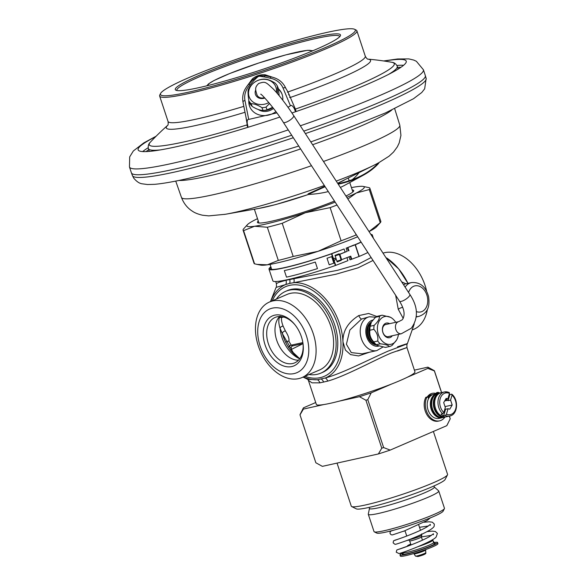 <?xml version="1.0" encoding="UTF-8"?>
<svg xmlns="http://www.w3.org/2000/svg" width="586" height="586" viewBox="0 0 586 586"><rect width="100%" height="100%" fill="white"/><g stroke="black" fill="none" stroke-linecap="round" stroke-linejoin="round"><path stroke-width="0.88" d="M410.991 544.914L409.643 540.841A6.182 0.586 -18.3 0 0 409.658 540.856A6.182 0.586 -18.3 0 0 411.335 540.688A6.182 0.586 161.7 0 0 417.679 538.746A6.182 0.586 161.7 0 0 421.378 536.981L421.752 535.216A7.091 0.674 161.7 0 1 417.503 537.245A7.091 0.674 161.7 0 1 410.237 539.472A7.091 0.674 161.7 0 1 408.984 539.691M422.44 540.153L421.385 536.959A6.182 0.586 161.7 0 1 421.378 536.981M444.408 508.648A37.101 3.516 -18.3 0 1 421.59 519.35A37.101 3.516 -18.3 0 1 384.196 530.726A37.101 3.516 161.7 0 1 374.278 531.839L376.798 533.092A35.087 3.326 161.7 0 0 386.181 532.044A35.087 3.326 -18.3 0 0 421.554 521.276A35.087 3.326 -18.3 0 0 443.126 511.153L444.408 508.648A37.101 3.516 -18.3 0 0 444.459 508.274L438.746 491.002A37.101 3.516 -18.3 0 0 438.636 490.841L434.299 486.995M374.278 531.839A37.101 3.516 161.7 0 1 374.015 531.575L368.301 514.303A37.101 3.516 161.7 0 1 368.294 514.098L369.488 508.428M438.746 491.002A37.101 3.516 -18.3 0 1 417.437 501.499A37.101 3.516 -18.3 0 1 378.483 513.461A37.101 3.516 161.7 0 1 368.301 514.303M369.143 507.395L369.517 508.509A34.127 3.238 161.7 0 0 378.878 507.732A34.127 3.238 -18.3 0 0 414.72 496.738A34.127 3.238 -18.3 0 0 434.321 487.076L433.955 485.962M447.492 474.85A50.704 4.805 -18.3 0 1 416.309 489.478A50.704 4.805 -18.3 0 1 365.203 505.029A50.704 4.805 161.7 0 1 351.659 506.546L356.31 508.86A46.99 4.454 161.7 0 0 368.865 507.454A46.99 4.454 -18.3 0 0 416.236 493.038A46.99 4.454 -18.3 0 0 445.133 479.487L447.492 474.85A50.704 4.805 -18.3 0 0 447.565 474.345L433.384 431.45M351.659 506.546A50.704 4.805 161.7 0 1 351.292 506.187L337.045 463.101M315.715 402.538L303.467 407.819A65.786 6.241 -18.3 0 0 303.284 408.112A65.786 6.241 -18.3 0 0 303.409 409.079L300.003 414.851L315.854 462.772L322.344 466.353L378.38 453.952A65.786 6.241 -18.3 0 0 390.173 450.099L383.632 447.579L367.781 399.659L371.231 392.825L391.924 383.896A51.934 4.922 -18.3 0 0 407.131 377.333A51.934 4.922 -18.3 0 0 414.954 371.81L406.984 347.688C406.823 344.986 406.926 343.718 407.285 343.887L414.207 324.08M303.284 408.112L300.017 414.654A70.73 6.71 -18.3 0 0 300.003 414.851M397.403 351.051C411.702 345.894 409.665 346.538 391.287 352.992C374.791 359.885 345.74 376.058 327.728 381.112L319.89 382.848L311.986 382.834L308.361 380.307L316.337 404.421A51.934 4.922 -18.3 0 0 323.89 404.545A51.934 4.922 -18.3 0 0 330.585 403.241A51.934 4.922 -18.3 0 0 338.95 401.212A51.934 4.922 -18.3 0 0 391.924 383.896M303.409 409.079L323.89 404.545M390.173 450.099L446.766 425.678L450.216 418.844A70.73 6.71 -18.3 0 0 450.224 418.646L449.389 416.104M441.61 392.583L434.38 370.726L427.89 367.151L414.405 370.132M338.95 401.212L359.438 396.685A65.786 6.241 -18.3 0 0 371.231 392.825M436.394 393.741L436.358 393.477A0.864 0.63 -102.5 0 1 437.105 392.627M436.372 393.58A13.603 9.918 77.5 0 0 427.26 396.971M444.921 417.093A14.84 10.819 -102.5 0 1 439.581 420.851L438.423 421.107A14.84 10.819 -102.5 0 1 426.542 414.068A14.84 10.819 -102.5 0 1 425.707 397.55A0.864 0.63 -102.5 0 1 426.073 397.227L427.231 396.971A0.864 0.63 -102.5 0 1 427.912 397.367L428.6 398.575M450.216 418.844L449.315 416.119M441.536 392.605L434.373 370.923L427.824 368.411L407.131 377.333M437.552 393.514L437.515 393.221A0.864 0.63 -102.5 0 1 438.262 392.371A14.84 10.819 -102.5 0 1 439.603 393.03M439.581 420.851A14.84 10.819 -102.5 0 1 427.699 413.811A14.84 10.819 -102.5 0 1 426.864 397.293A0.864 0.63 -102.5 0 1 427.231 396.971M427.824 368.411A65.786 6.241 -18.3 0 0 427.89 367.151M446.766 425.678A65.786 6.241 -18.3 0 0 446.95 425.385L448.239 422.85M378.38 453.952L381.779 448.18A70.73 6.71 -18.3 0 0 383.632 447.579M359.438 396.685L365.928 400.26A70.73 6.71 -18.3 0 0 367.781 399.659M381.779 448.18L365.928 400.26M431.875 394.744A12.365 9.017 77.5 0 0 431.113 394.861A12.365 9.017 77.5 0 0 427.48 396.986M397.513 346.846C413.174 341.492 410.01 342.927 388.035 351.146C367.715 360.112 342.612 373.267 325.333 377.985L317.363 379.75L307.716 379.34M276.079 287.418L289.674 283.375L293.82 282.694A50.762 34.413 66.7 0 1 342.978 341.953A50.762 34.413 66.7 0 1 325.333 377.985A4.944 3.216 -105.8 0 1 327.728 381.112M270.769 301.468A50.762 34.413 66.7 0 1 285.843 284.459A4.944 3.97 76.3 0 0 285.961 280.247L337.499 270.314L357.819 264.433L371.143 257.54M373.033 260.455L358.127 267.817L335.903 274.233L293.82 282.694A4.944 3.186 78.5 0 0 293.798 278.511M270.476 301.592L276.079 287.411C276.438 287.587 276.541 286.32 276.38 283.609L278.76 282.371L285.961 280.247M320.916 373.092L322.586 372.374A44.514 30.179 -113.3 0 0 333.742 322.212A44.514 30.179 -113.3 0 0 291.037 289.425A44.514 30.179 66.7 0 0 287.316 290.619L285.646 291.345A44.514 30.179 66.7 0 1 289.367 290.143A44.514 30.179 -113.3 0 1 332.072 322.93A44.514 30.179 -113.3 0 1 320.916 373.092A44.514 30.179 -113.3 0 1 317.194 374.293A44.514 30.179 66.7 0 1 308.947 374.557M276.372 299.05A44.514 30.179 66.7 0 1 285.646 291.345M302.068 377.523L319.568 369.971A41.115 27.872 -113.3 0 0 329.874 323.64A41.115 27.872 -113.3 0 0 290.429 293.359A41.115 27.872 66.7 0 0 286.994 294.465L269.487 302.017A41.115 27.872 66.7 0 1 272.93 300.911A41.115 27.872 -113.3 0 1 312.367 331.193A41.115 27.872 -113.3 0 1 302.068 377.523A41.115 27.872 -113.3 0 1 298.633 378.629A41.115 27.872 66.7 0 1 259.188 348.348A41.115 27.872 66.7 0 1 269.487 302.017M272.424 308.133A34.625 23.469 66.7 0 1 306.39 335.741A34.625 23.469 66.7 0 1 294.069 373.59A34.625 23.469 66.7 0 1 260.111 345.982A34.625 23.469 66.7 0 1 272.424 308.133M291.755 366.572A27.205 18.444 -113.3 0 0 303.035 343.799A27.205 18.444 -113.3 0 0 294.692 324.454A27.205 18.444 -113.3 0 0 274.746 315.151A27.205 18.444 66.7 0 0 265.07 344.883A27.205 18.444 66.7 0 0 291.755 366.572M295.007 324.856A24.729 16.767 -113.3 0 0 277.185 316.77A24.729 16.767 66.7 0 0 275.12 317.436A24.729 16.767 66.7 0 0 268.923 345.3A24.729 16.767 66.7 0 0 292.648 363.518A24.729 16.767 -113.3 0 0 294.714 362.851A24.729 16.767 -113.3 0 0 302.962 343.293M281.566 316.594L281.566 317.517C281.229 319.817 281.771 322.74 283.199 326.299L285.455 331.061C288.246 335.397 289.396 338.803 288.891 341.279L291.227 345.161L292.758 345.799M280.057 316.074L279.244 317.971C278.467 320.696 278.76 324.212 280.123 328.534L282.459 333.778A2.476 2.058 149 0 1 285.455 331.061M279.244 317.971A2.476 2.256 -166.7 0 1 281.566 317.517L283.734 317.041M299.688 358.749A32.538 22.056 -113.3 0 1 282.459 333.778L293.154 352.516L299.754 358.727M286.408 341.887A2.476 2.256 -167.2 0 1 288.891 341.279M289.023 346.714A2.476 1.641 130 0 1 291.227 345.161L302.852 342.59M289.081 346.809A2.476 1.663 128.7 0 1 291.279 345.22M383.024 253.13A41.115 27.872 66.7 0 1 384.731 252.669A41.115 27.872 -113.3 0 1 426.652 291.227M412.881 329.706L413.87 329.281A41.115 27.872 -113.3 0 0 427.414 309.188M376.893 316.521L368.653 313.481L358.735 315.576C347.872 322.432 342.627 331.229 342.978 341.946L345.432 350.091L350.567 354.618L358.603 355.944L369.451 352.215M395.638 295.256L398.253 309.262L403.219 318.403M405.988 283.792L401.71 281.903M416.338 316.594A17.309 12.621 77.5 0 0 418.931 316.389C429.194 312.668 429.56 304.698 428.63 296.853C425.883 286.693 420.162 281.939 411.453 282.584L404.97 284.02L403.608 284.825M303.35 376.974A50.762 34.413 66.7 0 0 317.363 379.75A4.944 3.948 -98.3 0 1 319.89 382.848M348.992 256.822L349.996 259.854L359.218 256.419A54.41 5.157 -18.3 0 0 367.876 252.515M346.927 257.628L347.93 260.653L335.368 265.517A54.41 5.157 -18.3 0 1 272.864 280.841L268.996 269.157A54.41 5.157 -18.3 0 0 331.5 253.826L344.07 248.969A51.934 4.922 161.7 0 1 335.17 252.273L331.251 253.789A53.172 5.04 161.7 0 1 270.168 268.769A53.172 5.04 161.7 0 1 271.003 267.348M340.803 259.964L340.942 260.389A51.934 4.922 161.7 0 1 338.181 261.393L337.133 261.796M338.803 253.906L338.994 254.478M344.07 248.969L345.11 252.119A51.934 4.922 161.7 0 0 347.176 251.321L339.865 254.295L341.645 259.671L350.758 256.141L351.798 259.298M361.064 242.025A53.172 5.04 161.7 0 1 354.559 244.904L353.871 245.029A51.934 4.922 161.7 0 1 346.128 248.164L347.176 251.321M336.95 261.239L341.096 259.869L341.25 260.338L337.17 261.92L335.009 255.379L339.089 253.797L339.279 254.383L337.28 255.042A51.934 4.922 161.7 0 1 335.148 255.811M337.954 183.74A98.895 59.208 11.5 0 0 362.793 174.928A98.895 59.208 11.5 0 0 378.461 162.849L376.981 163.692M325.127 186.692L308.522 194.252A80.084 47.949 11.5 0 1 308.258 194.259L308.126 193.841L324.842 186.26M352.281 179.653A79.139 47.385 11.5 0 0 358.888 172.819M338.232 184.172A99.283 59.442 11.5 0 0 363.027 175.368A99.283 59.442 11.5 0 0 378.717 163.282L378.461 162.849M300.318 125.792A154.799 14.679 -18.3 0 0 423.407 69.756L425.341 75.601A154.799 14.679 161.7 0 1 425.355 75.653A154.799 14.679 161.7 0 1 303.768 131.11M291.696 135.227A154.799 14.679 161.7 0 1 204.206 161.831A154.799 14.679 161.7 0 1 131.411 172.863A154.799 14.679 161.7 0 1 131.396 172.811L129.462 166.966A154.799 14.679 161.7 0 0 202.273 155.986A154.799 14.679 -18.3 0 0 288.239 129.902M155.664 136.677A141.197 13.39 161.7 0 0 138.128 149.84A141.197 13.39 161.7 0 0 204.536 139.827A141.197 13.39 -18.3 0 0 279.8 117.083M291.96 112.973A141.197 13.39 -18.3 0 0 406.237 61.171A141.197 13.39 -18.3 0 0 384.306 61.061M142.684 151.576A141.197 13.39 161.7 0 1 148.17 147.738M403.615 65.28A141.197 13.39 -18.3 0 0 396.92 65.471M146.002 151.598L148.727 149.672A138.428 13.126 -18.3 0 0 146.082 151.598M400.963 67.28L397.623 67.353A138.428 13.126 161.7 0 1 400.897 67.324M276.834 112.9L248.713 119.419C247.475 119.192 246.992 120.591 247.263 123.624L248.076 127.265M295.666 111.692L294.868 110.293M294.128 108.234L294.348 108.762A0.989 0.82 -23 0 0 295.395 109.091L287.96 91.958L285.778 88.244A2.476 1.223 -22.7 0 1 285.778 88.237C283.031 82.172 278.167 78.407 271.186 76.927L265.062 75.755C257.276 75.968 259.554 75.125 252.94 79.718L248.647 84.289C243.776 89.607 241.893 95.547 242.992 102.111A2.476 1.209 168.8 0 0 243.022 102.213L247.116 122.884M294.157 108.3C292.56 105.7 291.323 104.857 290.444 105.78L288.019 107.275M290.444 105.78L283.038 88.047A20.114 17.485 -21.8 0 0 270.271 78.224L264.403 76.934C257.73 76.261 259.796 74.869 254.075 80.311L249.988 84.853A20.114 17.485 -21.8 0 0 244.97 100.492A2.476 1.209 168.8 0 0 242.992 102.111L247.263 123.624M245.959 117.075L247.629 127.404M296.135 111.53L295.395 109.091A129.037 12.233 -18.3 0 0 391.756 62.277C394.158 62.438 395.997 63.786 397.279 66.306A131.081 12.431 161.7 0 1 388.481 74.451M248.83 100.587A17.309 15.053 -21.8 0 0 249.731 106.63A17.309 15.053 -21.8 0 0 270.197 114.622A17.309 15.053 -21.8 0 0 275.918 111.648M282.752 100.169A17.309 15.053 -21.8 0 0 281.888 93.797A17.309 15.053 -21.8 0 0 278.423 88.83M249.988 84.853A2.476 0.571 -136.4 0 0 248.654 84.281M167.684 125.338A267.106 267.106 0 0 0 150.419 142.09A129.037 12.233 -18.3 0 0 246.896 124.943A0.989 0.813 172.8 0 0 247.475 124.408M270.271 78.224A2.476 0.725 -79.2 0 1 271.171 76.927M264.403 76.934A2.476 0.74 -78.3 0 1 265.062 75.755L265.084 74.752C260.265 74.451 256.023 75.843 252.368 78.912L246.581 86.779M254.075 80.311A2.476 0.586 -137.3 0 0 252.94 79.718L252.368 78.905M275.427 78.187L265.092 74.752M356.142 30.069A103.876 9.852 161.7 0 1 356.889 30.816A103.876 9.852 161.7 0 1 308.719 55.824A103.876 9.852 161.7 0 1 208.506 88.676A103.876 9.852 -18.3 0 1 159.648 96.045A103.876 9.852 -18.3 0 1 159.802 95.005L160.586 93.46A102.638 9.735 -18.3 0 0 208.711 87.211A102.638 9.735 161.7 0 0 311.671 53.194A102.638 9.735 161.7 0 0 354.596 29.3L356.142 30.069M354.596 29.3A102.638 9.735 161.7 0 0 307.049 37.314A102.638 9.735 -18.3 0 0 160.586 93.46M299.556 41.115A86.999 8.248 161.7 0 1 340.341 35.834A86.999 8.248 161.7 0 1 216.205 83.41A86.999 8.248 -18.3 0 1 175.917 90.207A86.999 8.248 -18.3 0 1 212.227 69.968A86.999 8.248 -18.3 0 1 299.556 41.115M176.935 90.515A85.739 8.131 -18.3 0 1 176.862 90.369A85.739 8.131 -18.3 0 1 216.564 69.734A85.739 8.131 -18.3 0 1 299.343 42.588A85.739 8.131 161.7 0 1 339.675 36.522A85.739 8.131 161.7 0 1 339.712 36.684M281.998 94.082A17.309 15.053 -21.8 0 0 278.482 89.255M249.848 106.908A17.309 15.053 158.2 0 1 249.05 101.29M258.309 109.501A12.035 10.46 -21.8 0 0 272.519 109.113A12.035 10.46 -21.8 0 0 273.479 108.395M263.729 110.373A12.035 10.46 -21.8 0 0 272.094 108.036A12.035 10.46 -21.8 0 0 272.805 107.524M279.17 95.665L278.401 88.684L277.31 85.959A16.078 13.976 -21.8 0 0 276.306 84.45A16.078 13.976 -21.8 0 0 275.083 83.095C270.937 80.45 267.319 79.125 264.227 79.117A16.078 13.976 -21.8 0 0 260.177 79.681C256.258 80.648 252.866 82.941 250.01 86.56A16.078 13.976 -21.8 0 0 248.178 89.98C247.885 92.273 248.112 95.899 248.874 100.836L249.958 103.568A16.078 13.976 -21.8 0 0 250.962 105.07A16.078 13.976 -21.8 0 0 252.185 106.425C256.331 109.077 259.95 110.402 263.041 110.402A16.078 13.976 -21.8 0 0 267.099 109.838L272.651 107.326M252.185 106.425L251.101 103.7C254.185 103.7 257.803 105.026 261.957 107.678A16.078 13.976 -21.8 0 0 266.007 107.113L269.597 103.495M248.874 100.836A16.078 13.976 -21.8 0 0 249.878 102.345A16.078 13.976 -21.8 0 0 251.101 103.7M276.365 92.354A14.218 12.365 -21.8 0 0 274.189 84.01A14.218 12.365 -21.8 0 0 254.837 82.077A14.218 12.365 -21.8 0 0 250.808 99.832A14.218 12.365 -21.8 0 0 268.835 102.579M277.581 93.775L277.31 85.959M255.738 89.914A7.479 6.505 -21.8 0 0 257.086 96.866A7.479 6.505 -21.8 0 0 264.806 98.009M256.719 94.141A6.248 5.428 -21.8 0 0 256.932 94.807A6.248 5.428 -21.8 0 0 264.454 97.642M386.313 324.402A6.248 4.556 77.5 0 0 385.786 324.476A6.248 4.556 77.5 0 0 382.922 332.394A6.248 4.556 77.5 0 0 388.481 336.672A6.248 4.556 77.5 0 0 389.177 336.437M389.595 323.677A7.479 5.457 77.5 0 0 383.771 324.82A7.479 5.457 77.5 0 0 382.914 332.57A7.479 5.457 77.5 0 0 392.312 335.741M395.726 322.315A14.218 10.365 77.5 0 0 391.763 318.066A14.218 10.365 77.5 0 0 383.515 316.953A14.218 10.365 77.5 0 0 378.366 334.533A14.218 10.365 77.5 0 0 392.408 343.836A14.218 10.365 77.5 0 0 396.612 339.961A14.218 10.365 77.5 0 0 398.414 334.386M391.763 318.066L390.686 317.326L382.226 315.195L378.256 316.074A16.078 11.72 77.5 0 0 376.82 316.55A16.078 11.72 77.5 0 0 375.465 317.275L371.392 322.073L370.169 326.241A16.078 11.72 77.5 0 0 369.898 330.226C369.253 334.547 370.542 338.444 373.758 341.909A16.078 11.72 77.5 0 0 376.271 344.693L376.974 345.286L385.434 347.417L389.404 346.538A16.078 11.72 77.5 0 0 390.84 346.062A16.078 11.72 77.5 0 0 392.195 345.337L396.612 339.961M382.226 315.195A16.078 11.72 77.5 0 0 380.79 315.671A16.078 11.72 77.5 0 0 379.435 316.403C379.596 318.96 377.831 321.948 374.139 325.362A16.078 11.72 77.5 0 0 373.868 329.347C377.076 332.811 378.366 336.708 377.728 341.03A16.078 11.72 77.5 0 0 380.241 343.814C385.222 344.297 388.276 345.205 389.404 346.538M375.465 317.275L379.435 316.403M376.271 344.693L380.241 343.814M373.758 341.909L377.728 341.03M369.898 330.226L373.868 329.347M370.169 326.241L374.139 325.362M371.392 322.073L371.048 322.652A14.218 10.365 77.5 0 0 375.897 344.546L376.974 345.286M371.004 322.725A12.035 8.775 77.5 0 0 368.506 336.401A12.035 8.775 77.5 0 0 375.824 344.502M371.443 321.978A12.035 8.775 77.5 0 0 367.605 336.606A12.035 8.775 77.5 0 0 376.534 344.986M375.626 317.18L369.348 316.777L361.547 319.033L349.842 330.065L346.414 344.268L351.27 352.589L362.097 353.849M267.099 109.838L266.007 107.113M263.041 110.402L261.957 107.678M308.002 194.471A79.535 47.62 11.5 0 0 328.292 191.571M340.349 187.432A79.535 47.62 11.5 0 0 344.612 185.337L363.027 175.368M308.258 194.259L308.126 193.841M308.522 194.252L308.111 193.922M346.128 248.164L355.35 244.736A54.41 5.157 -18.3 0 0 361.166 242.179M371.898 235.997A54.41 5.157 -18.3 0 0 372.315 234.986A54.41 5.157 -18.3 0 0 370.813 234.334M270.857 266.916A54.41 5.157 -18.3 0 0 268.996 269.157M350.216 256.353L351.219 259.386M335.17 255.862L339.316 254.492L341.096 259.869L341.645 259.671M339.279 254.383L345.11 252.119M333.932 260.052A0.989 0.872 81.8 0 0 335.273 258.968A0.989 0.872 81.8 0 0 333.602 259.049L335.705 265.392M339.316 254.492L339.865 254.295M347.351 247.695L348.392 250.852M347.93 247.614L348.978 250.764M290.956 349.652L303.006 343.652M291.674 349.446A2.476 2.271 58.9 0 1 292.253 346.018L292.253 346.018A2.476 2.271 58.9 0 1 292.487 345.894M437.544 542.49L437.925 543.662A19.785 1.875 161.7 0 1 426.564 549.258A19.785 1.875 161.7 0 1 405.783 555.638A19.785 1.875 -18.3 0 1 400.355 556.085L399.974 554.913A19.785 1.875 -18.3 0 0 405.402 554.466A19.785 1.875 161.7 0 0 426.176 548.086A19.785 1.875 161.7 0 0 437.544 542.49A19.785 1.875 161.7 0 0 433.684 542.614M403.139 552.715A19.785 1.875 -18.3 0 0 399.974 554.913M433.127 540.966L433.948 542.145L433.574 542.314M410.72 544.108A9.896 0.938 -18.3 0 0 407.431 545.969A9.896 0.938 -18.3 0 0 408.054 546.086M356.478 234.964L356.076 234.993A66.775 6.329 -18.3 0 1 341.103 240.795L318.037 251.328A61.83 5.86 161.7 0 1 267.326 264.821L278.306 260.418A66.775 6.329 -18.3 0 0 293.19 256.456L318.037 251.328A61.83 5.86 -18.3 0 0 357.65 236.766M380.299 222.673A66.775 6.329 -18.3 0 1 380.241 222.731L369.048 231.565A61.83 5.86 -18.3 0 0 369.048 231.565A61.83 5.86 -18.3 0 0 376.534 226.826L380.299 222.673A66.775 6.329 -18.3 0 0 380.841 221.391L369.869 188.216A66.775 6.329 -18.3 0 0 369.356 187.725L363.174 186.421A61.83 5.86 -18.3 0 0 356.588 186.729A61.83 5.86 -18.3 0 0 351.439 187.615M257.027 264.389L260.741 265.121A61.83 5.86 -18.3 0 0 267.326 264.821L257.027 264.389L254.558 263.817L243.586 230.65L254.566 226.247L267.333 227.243A66.775 6.329 161.7 0 0 282.218 223.288L305.284 212.755L330.138 207.627A66.775 6.329 -18.3 0 0 337.031 205.019M243.673 228.811A66.775 6.329 -18.3 0 0 243.615 228.877A66.775 6.329 -18.3 0 0 243.073 230.151L254.046 263.326A66.775 6.329 -18.3 0 0 254.558 263.817M347.872 199.013L356.295 192.992L369.268 189.564A66.775 6.329 -18.3 0 0 369.869 188.216M380.241 222.731L369.268 189.564M356.076 234.993L355.636 233.668M346.809 197.379A61.83 5.86 -18.3 0 0 356.295 192.992A61.83 5.86 -18.3 0 0 363.174 186.421M257.51 218.681A61.83 5.86 -18.3 0 0 254.866 219.977A61.83 5.86 -18.3 0 0 247.38 224.716A61.83 5.86 -18.3 0 0 254.566 226.247A61.83 5.86 -18.3 0 0 305.284 212.755A61.83 5.86 -18.3 0 0 335.155 202.133M243.073 230.151A66.775 6.329 -18.3 0 0 243.586 230.65M258.287 221.017A50.704 4.805 -18.3 0 0 257.444 222.409A50.704 4.805 -18.3 0 0 281.287 218.812A50.704 4.805 -18.3 0 0 334.467 201.079M345.938 196.032A50.704 4.805 -18.3 0 0 353.717 190.567A50.704 4.805 -18.3 0 0 352.208 189.952M278.306 260.418L267.333 227.243M293.19 256.456L282.218 223.288M341.103 240.795L330.138 207.627M445.155 417.042L443.499 417.408A12.321 8.98 -102.5 0 1 432.27 408.149A12.321 8.98 -102.5 0 1 436.988 393.733A12.321 8.98 -102.5 0 1 438.174 393.345L439.83 392.979A12.321 8.98 77.5 0 0 438.643 393.367A12.321 8.98 77.5 0 0 433.926 407.783A12.321 8.98 77.5 0 0 445.155 417.042A12.321 8.98 77.5 0 0 445.807 416.858M448.949 392.481A12.321 8.98 77.5 0 0 444.459 391.953L449.257 392.503L449.455 393.389L447.836 398.905L446.158 398.407L443.69 402.582L445.316 407.497L443.851 412.5L442.701 413.782L441.046 414.148A12.321 8.98 77.5 0 0 443.639 415.862L445.294 415.496L446.437 414.214L448.056 408.706L449.733 409.204L452.202 405.021L445.023 406.611M445.294 415.496A12.321 8.98 77.5 0 0 449.784 416.016L446.473 416.749A12.321 8.98 -102.5 0 1 435.252 407.49A12.321 8.98 -102.5 0 1 439.961 393.074A12.321 8.98 -102.5 0 1 441.148 392.686L444.459 391.953A12.321 8.98 77.5 0 0 443.265 392.342A12.321 8.98 77.5 0 0 437.962 401.93A12.321 8.98 77.5 0 0 442.701 413.782M442.181 417.701L439.039 418.397A12.321 8.98 -102.5 0 1 427.809 409.138A12.321 8.98 -102.5 0 1 432.527 394.715A12.321 8.98 -102.5 0 1 433.713 394.334L436.856 393.638A12.321 8.98 77.5 0 0 435.662 394.026A12.321 8.98 77.5 0 0 430.952 408.442A12.321 8.98 77.5 0 0 442.181 417.701A12.321 8.98 77.5 0 0 442.833 417.518M440.496 392.869A12.321 8.98 77.5 0 0 439.83 392.979M452.202 405.021L450.575 400.113L448.092 400.656L449.887 394.561A12.321 8.98 77.5 0 0 449.264 394.041M449.887 394.561L451.535 394.195L452.04 395.111L450.575 400.113M437.522 393.528A12.321 8.98 77.5 0 0 436.856 393.638M438.042 394.305A11.749 8.563 77.5 0 0 434.563 408.435A11.749 8.563 -102.5 0 0 442.972 416.595M439.998 417.254A11.749 8.563 -102.5 0 1 431.589 409.094A11.749 8.563 77.5 0 1 435.068 394.964M450.971 415.635A12.321 8.98 77.5 0 1 449.784 416.016C457.717 414.727 458.919 400.04 451.945 394.283L451.535 394.195M447.836 398.905L445.572 399.403M448.092 400.656L445.514 399.498M447.953 400.223L444.657 400.956M444.862 409.043L445.58 409.255L443.639 415.862M448.056 408.706L445.58 409.255M396.788 499.69A34.127 3.238 -18.3 0 0 407.167 496.254M425.707 397.55L426.864 397.293M436.358 393.477L437.515 393.221M321.348 379.142A4.944 3.604 -102.5 0 1 323.611 382.145M272.278 300.816A48.821 33.094 66.7 0 1 289.689 285.353A48.821 33.094 66.7 0 1 337.58 324.278A48.821 33.094 66.7 0 1 320.212 377.64A48.821 33.094 66.7 0 1 304.859 376.322M289.674 283.375A4.944 3.604 77.5 0 0 289.63 279.412M298.508 360.214A24.729 16.767 66.7 0 1 277.837 343.198A24.729 16.767 66.7 0 1 279.639 316.484M283.199 326.299A2.476 2.168 162 0 0 280.123 328.534A28.311 19.192 -113.3 0 0 298.076 358.009L299.724 358.764M386.782 258.06A50.762 34.413 66.7 0 1 407.951 283.36L398.656 268.879L385.808 257.422M398.253 309.262A3.956 1.187 160.4 0 1 402.663 307.357M416.309 311.562A13.353 9.735 77.5 0 0 427.399 297.065A13.353 9.735 77.5 0 0 418.323 285.917A13.353 9.735 77.5 0 0 408.581 292.487M411.453 282.584A17.309 12.621 77.5 0 0 405.109 287.133M344.143 180.239A53.304 5.054 161.7 0 1 337.646 183.272L374.725 164.849A93.548 8.871 161.7 0 1 336.247 181.111M308.434 194.457A53.304 5.054 161.7 0 1 275.164 204.682A53.304 5.054 -18.3 0 1 258.968 208.404L225.244 214.293A93.548 8.871 -18.3 0 0 253.665 207.759A93.548 8.871 161.7 0 0 324.344 185.491M224.445 214.425A93.548 8.871 -18.3 0 0 225.244 214.293L208.741 215.89L202.478 215.216C198.119 214.198 194.786 212.872 192.472 211.26C187.352 208.015 183.682 203.393 181.448 197.409A115.003 10.907 -18.3 0 0 235.535 189.234A115.003 10.907 161.7 0 0 311.496 165.713M375.86 164.278A93.548 8.871 161.7 0 1 374.725 164.849L377.223 163.575M378.512 162.886L389.067 156.184L393.492 152.096L397.345 146.837L399.191 142.962L400.934 135.425L399.82 125.184A115.003 10.907 161.7 0 1 323.487 161.465M178.928 180.451A115.347 10.936 -18.3 0 0 229.258 170.841A115.347 10.936 161.7 0 0 300.596 148.932M391.734 110.073A115.347 10.936 161.7 0 1 312.616 144.735M298.735 146.068L213.223 172.196C187.271 179.104 167.75 183.147 154.667 184.326L147.54 184.531L142.112 183.799C139.402 183.447 136.611 181.565 133.755 178.151L132.429 175.573A154.689 14.672 -18.3 0 0 205.166 164.549A154.689 14.672 161.7 0 0 293.315 137.725M310.785 141.915L338.518 131.894L385.5 112.9L413.482 98.741L421.759 92.5L424.674 88.823L426.154 78.429A154.689 14.672 161.7 0 1 305.387 133.593M160.3 149.913A131.081 12.431 161.7 0 1 148.383 148.624L149.291 151.386M244.97 100.492L248.713 119.419M246.984 125.419A0.989 0.689 170.7 0 0 247.6 124.796M247.065 125.726A0.989 0.623 163.6 0 0 247.68 125.023M295.659 109.838A0.989 0.623 -16.4 0 1 294.633 109.516M295.564 109.538A0.989 0.696 -22.8 0 1 294.538 109.238M283.038 88.047A2.476 1.223 -22.7 0 1 285.77 88.23M245.007 112.278A107.568 10.196 161.7 0 1 167.669 125.367M367.927 59.135A107.568 10.196 161.7 0 1 290.429 97.437A0.989 0.864 -23.2 0 1 289.565 97.298M287.455 92.266L287.96 91.958A103.876 9.852 -18.3 0 0 365.283 56.19L356.889 30.816M168.028 125.038L167.618 125.441C168.197 124.965 168.343 123.624 168.036 121.427A103.876 9.852 -18.3 0 0 216.901 114.058A103.876 9.852 -18.3 0 0 243.835 106.366M289.242 94.749A0.989 0.388 -22.6 0 1 288.532 94.829M208.279 85.446A54.454 5.164 161.7 0 1 232.144 72.569A54.454 5.164 161.7 0 1 285.902 54.872A54.454 5.164 161.7 0 1 311.525 51.304M257.188 95.342L257.071 95.071A6.182 5.377 -21.8 0 0 257.261 95.474M257.071 95.071C255.086 88.955 254.851 87.358 258.638 83.505C265.546 81.198 265.37 81.791 273.369 89.065C279.874 96.031 286.649 104.872 293.689 115.589A6.182 1.802 147 0 1 290.187 119.991A6.182 1.802 147 0 1 283.316 122.328L399.484 301.182A6.182 1.802 -33 0 0 403.366 300.611A6.182 1.802 -33 0 0 408.75 296.809A6.182 1.802 -33 0 0 409.856 294.443C418.089 306.786 418.558 318.059 411.277 328.248L401.373 333.727A6.182 4.505 77.5 0 1 396.055 330.021A6.182 4.505 77.5 0 1 396.883 322.718A6.182 4.505 77.5 0 1 398.692 321.655L402.274 319.773C405.395 315.312 404.465 309.115 399.484 301.182M369.444 326.959A11.127 8.116 77.5 0 0 369.466 336.064A11.127 8.116 77.5 0 0 372.623 341.316M372.821 320.066A13.353 9.735 77.5 0 0 370.63 320.96A13.353 9.735 77.5 0 0 366.66 336.818A13.353 9.735 77.5 0 0 378.673 346.121M369.348 316.777A17.309 12.621 77.5 0 0 366.47 317.942A17.309 12.621 77.5 0 0 361.313 338.452A17.309 12.621 77.5 0 0 376.827 350.589L382.826 347.088M358.735 315.576A3.956 1.238 -116 0 0 361.547 319.033M331.837 253.701L333.602 259.049M355.145 244.816L359.006 256.507M355.35 244.736L359.218 256.419M331.5 253.826L335.368 265.517M329.193 264.784A54.447 5.164 -18.3 0 0 333.837 263.187L331.669 256.639A54.447 5.164 -18.3 0 1 327.025 258.236L329.193 264.784M286.488 277.141A54.447 5.164 -18.3 0 0 317.466 268.615L315.297 262.067A54.447 5.164 -18.3 0 1 284.327 270.593M286.503 277.134L284.342 270.586M403.08 553.316A17.309 1.641 -18.3 0 0 407.072 553.748A17.309 1.641 -18.3 0 0 427.699 547.221A17.309 1.641 -18.3 0 0 434.087 543.061M404.04 552.781L402.992 553.47L403.109 552.583A16.078 1.524 -18.3 0 0 407.519 552.217A16.078 1.524 -18.3 0 0 424.396 547.038A16.078 1.524 -18.3 0 0 433.633 542.49L434.255 543.127L433.003 543.2M405.629 546.972A14.84 1.406 161.7 0 1 407.49 546.137M433.633 542.49L432.856 540.153A16.078 1.524 161.7 0 1 417.965 546.679M425.583 549.646A6.182 0.586 161.7 0 1 422.03 551.397A6.182 0.586 161.7 0 1 415.533 553.389A6.182 0.586 161.7 0 1 413.841 553.528L413.987 553.836A6.138 0.579 161.7 0 0 415.664 553.682A6.138 0.579 161.7 0 0 422.045 551.726A6.138 0.579 161.7 0 0 425.641 549.976L425.575 549.624M425.641 549.976L425.795 552.686A5.435 0.513 161.7 0 1 422.609 554.239A5.435 0.513 161.7 0 1 416.968 555.968A5.435 0.513 161.7 0 1 415.481 556.099L413.987 553.836M423.781 554.012A4.241 0.403 161.7 0 1 423.751 554.62A4.241 0.403 161.7 0 1 418.06 556.48M427.846 397.264A12.321 8.98 -102.5 0 1 430.622 395.14A12.321 8.98 -102.5 0 1 431.816 394.752L430.38 395.074M428.381 398.187A11.581 8.438 -102.5 0 1 430.087 396.451M446.437 414.214A11.083 8.079 77.5 0 0 455.688 408.933A11.083 8.079 77.5 0 0 452.04 395.111M449.455 393.389A11.083 8.079 77.5 0 0 440.203 398.678A11.083 8.079 77.5 0 0 443.851 412.5M409.658 540.856L408.537 539.867M421.678 533.905L421.752 535.216M420.477 530.279L418.712 524.931M437.962 392.342L436.804 392.598M307.789 379.369L303.057 377.098M302.999 343.579L292.26 346.011M418.931 316.389L416.294 316.975M308.361 380.307L307.694 379.325M270.021 264.389L271.684 269.406M275.691 281.522L276.38 283.609M254.375 209.209L258.946 223.024M308.639 194.442L275.764 204.558L258.968 208.404M181.448 197.409L175.734 181.096M399.82 125.184L394.686 108.688M426.154 78.429L425.355 75.653M132.429 175.573L131.411 172.863M423.407 69.756L416.368 61.281L413.709 60.058L408.845 58.908L397.645 58.974L383.647 60.959M156.14 136.201L143.746 142.933L133.315 150.998L129.682 156.887L129.462 166.966M398.194 69.075L397.279 66.306M150.419 142.09C148.58 143.658 147.906 145.833 148.383 148.624M367.444 59.083L368.015 59.164C367.261 59.135 366.353 58.139 365.283 56.19M391.756 62.277A267.106 267.106 0 0 0 367.898 59.127M168.036 121.427L159.648 96.045M206.792 85.812L208.587 83.835L213.993 80.538L229.69 73.528L258.719 63.017L286.034 54.82L307.335 50.323L312.939 50.711M260.711 94.229C260.675 93.006 274.746 108.461 283.316 122.328M293.689 115.589L409.856 294.443M385.273 324.637L398.692 321.655M376.827 350.589L362.06 353.856M387.756 336.752L401.373 333.727M348.304 178.144L349.161 180.744M349.761 182.546L352.875 191.959M373.429 238.363L372.315 234.986M406.757 536.058L404.985 530.689M431.523 535.34L421.4 536.893M408.72 540.021L406.325 540.702M428.432 525.994L419.495 527.297M405.036 530.835L403.249 531.348M406.647 546.489L396.817 549.976L396.231 552.202L398.993 553.55C403.315 552.693 432.585 541.64 436.138 537.032L437.39 533.421L435.354 531.509L432.234 531.128L427.216 531.583M405.007 536.717L393.521 540.834L393.125 542.856L394.927 544.291C395.572 544.108 393.118 545.405 405.468 541.017C414.822 537.626 422.924 533.993 429.765 530.11C432.571 528.301 434.05 526.953 434.197 526.082L434.307 524.06L432.358 522.192L429.135 521.782L424.125 522.229M391.485 530.762L390.13 531.934L390.027 533.509L391.111 534.747L392.4 534.93L404.472 530.887L427.157 520.463L430.373 517.87M398.004 549.478C398.575 549.639 420.199 542.072 429.553 536.556L433.435 533.773L433.406 534.74M394.905 540.131L394.898 540.131C395.469 540.314 417.928 532.41 426.982 526.902L430.351 524.411L430.314 525.378M391.807 530.784L394.883 529.854M407.482 546.13L405.49 547.024M432.856 540.153L432.563 539.647M425.795 552.686C426.513 553.704 423.89 554.979 417.935 556.524L415.481 556.099M247.38 224.716L243.615 228.877M432.79 394.612L431.816 394.752"/></g></svg>
